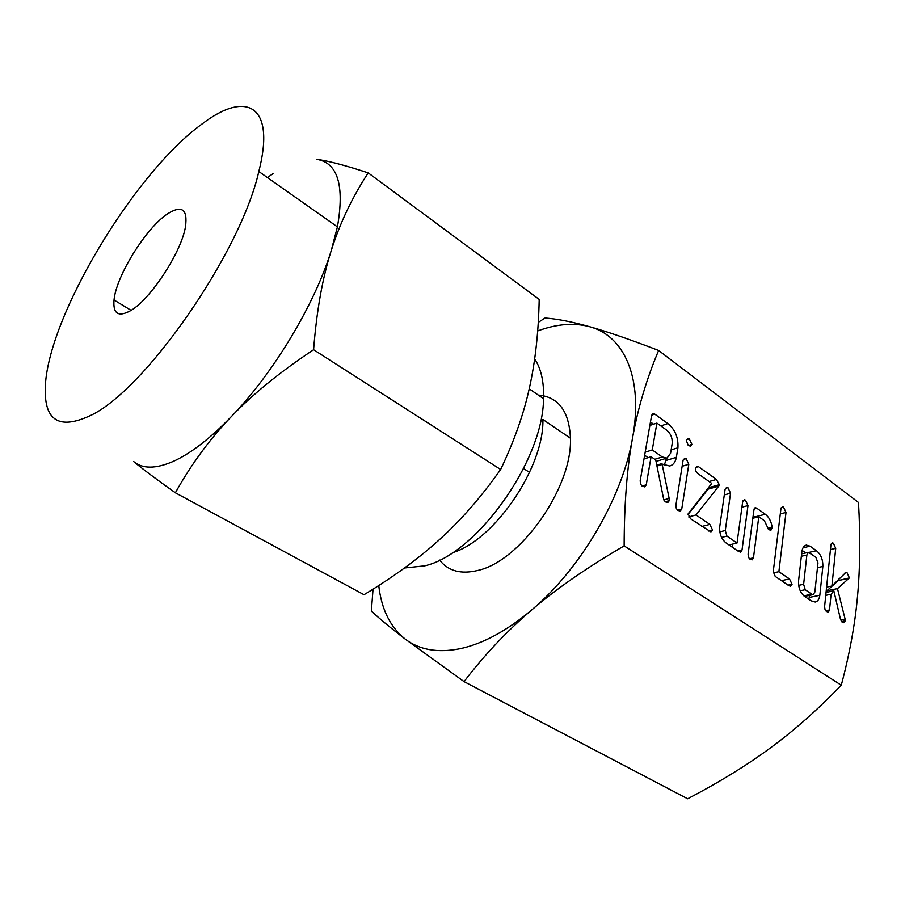 <?xml version="1.0" encoding="UTF-8"?>
<svg xmlns="http://www.w3.org/2000/svg" width="905" height="905" viewBox="0 0 905 905"><rect width="100%" height="100%" fill="white"/><g stroke="black" fill="none" stroke-linecap="round" stroke-linejoin="round"><path stroke-width="1.36" d="M688.219 445.407L686.284 440.373L687.789 438.405L689.271 438.835L691.94 444.457L690.504 446.21L688.219 445.407M683.105 460.238L684.712 458.326L686.16 458.677L688.807 464.288L681.725 509.153L680.266 511.008L677.913 510.465L676.34 508.542L675.899 505.182L683.105 460.238M716.443 479.458L719.305 484.718L718.683 486.189L696.047 514.968L709.837 524.402L712.552 530.013L710.945 531.914L690.425 518.701L688.162 513.802L711.737 483.417L697.427 473.281L695.707 470.985L695.413 468.156L696.918 466.188L698.456 466.641L716.443 479.458L709.09 481.539M745.437 500.126L747.983 505.601L742.021 550.025L740.675 552.163L738.446 551.383L726.048 542.943C721.319 539.041 719.226 533.565 719.769 526.529L725.097 489.345L726.647 487.331L727.959 487.671L730.539 493.225L725.278 530.511L726.941 536.122L737.032 543.034L742.654 501.834L744.215 499.786L745.437 500.126L743.005 500.77M756.761 508.191L765.279 514.255C768.979 517.072 771.275 521.416 772.169 527.31L770.913 530.24L768.707 529.651L764.374 520.714L758.797 516.755L753.469 557.819L752.236 559.833L749.996 559.245L748.548 557.457L748.096 554.177L753.944 509.843L755.143 507.637L756.761 508.191L754.148 508.87M789.488 578.94L792.056 584.279L790.54 586.214L788.719 585.592L775.234 576.417L773.289 571.383L780.936 508.78L782.384 506.811L783.549 507.128L786.004 512.468L778.888 571.689L789.488 578.94L781.467 580.648M816.434 550.715C820.846 554.267 822.984 559.528 822.86 566.473L819.84 595.309C819.285 599.234 817.758 601.474 815.235 602.04L811.05 600.784L804.556 596.361C800.224 592.764 798.244 587.537 798.595 580.705L801.875 551.654C802.441 547.932 803.912 545.749 806.287 545.093L810.077 546.179L816.434 550.715L809.025 552.389M624.145 545.885C624.224 504.04 627.018 468.077 632.55 437.997C638.025 407.77 646.713 378.595 658.625 350.461L858.506 502.479C860.429 536.846 860.112 568.057 857.544 596.101C855.089 623.998 849.671 653.704 841.277 685.221L624.145 545.885C587.051 567.526 556.224 588.895 531.676 609.97C506.777 630.875 482.953 643.783 460.181 648.693C437.681 653.139 419.343 649.926 405.157 639.054C390.247 627.086 381.446 609.246 378.754 585.535M849.422 577.91L837.476 588.623L845.134 619.224L845.27 620.864L843.732 622.719L842.114 622.176L840.428 619.054L833.844 590.818L831.095 594.28L829.512 609.981L828.437 611.972L826.412 611.486L825.077 609.812L824.602 606.655L830.937 544.923L832.34 542.921L833.369 543.215L835.722 548.362L831.921 586.033L845.983 572.322L846.99 572.616L849.422 577.91L838.845 580.433M676.374 457.33C675.413 462.172 673.173 465.068 669.643 466.007L661.204 463.813L662.189 464.503L669.146 498.429L669.315 500.635L667.845 502.479L665.277 501.868L663.67 499.3L655.752 460L651.091 456.742L646.26 484.831L644.79 486.901L642.222 486.189L640.616 484.22L640.186 480.815L651.577 415.621L652.81 413.495L654.79 414.128L667.867 423.597C675.13 429.536 678.49 437.601 677.924 447.783L676.374 457.33L665.899 460.532L664.112 465.464M90.002 415.757C59.402 429.875 44.481 420.78 45.25 388.483C46.596 318.752 133.895 172.957 202.415 123.725C246.194 90.308 275.957 104.765 258.819 171.498C240.617 253.061 144.37 391.073 90.002 415.757M273.016 173.703L267.394 177.538M133.748 461.629C142.583 468.96 155.626 468.948 172.855 461.584C190.355 453.778 209.813 438.823 231.228 416.73C273.355 373.301 314.748 304.408 331.173 250.809L337.418 226.872C344.658 185.287 337.735 162.764 316.671 159.314C328.504 160.943 345.676 165.468 368.211 172.878C352.158 197.426 339.816 223.399 331.173 250.809C322.474 278.061 316.614 311.026 313.594 349.715C279.905 372.102 252.45 394.433 231.228 416.73C209.79 439.083 191.17 464.446 175.366 492.795C156.248 479.198 142.368 468.801 133.748 461.629M167.776 213.704C181.905 204.915 187.799 209.225 185.48 226.646C181.543 252.043 150.321 299.679 130.422 310.766C118.34 317.361 112.876 313.775 114.03 299.996C116.157 275.901 146.305 227.54 167.776 213.704M175.366 492.795L364.014 594.709C393.573 576.904 418.857 558.419 439.875 539.256C460.95 520.217 481.211 496.969 500.646 469.491L313.594 349.715M500.646 469.491C514.153 441.142 523.746 413.936 529.436 387.872C535.285 361.695 538.532 332.226 539.199 299.431L368.211 172.878M534.663 358.946C541.133 368.674 544.086 381.933 543.52 398.709C543.294 460.826 476.268 554.358 424.728 565.851L404.49 567.989M538.26 395.078C558.487 396.876 569.211 411.255 570.433 438.212L542.898 419.501C544.233 467.285 494.3 540.477 452.376 552.74M570.433 438.212C572.65 487.218 520.488 561.315 477.919 570.41C460.973 574.528 448.201 571.078 439.592 560.071M537.672 330.936C556.62 323.956 573.951 322.553 589.664 326.716C572.299 321.852 557.435 318.945 545.048 318.006L538.26 322.395M373.041 589.155L371.367 611.067C379.772 618.918 391.039 628.251 405.157 639.054L464.05 681.623L687.664 798.787C719.192 782.282 746.727 765.359 770.257 748.028C793.832 730.799 817.498 709.859 841.277 685.221M658.625 350.461C629.812 339.398 606.825 331.49 589.664 326.716C624.031 335.653 643.591 378.052 632.55 437.997C622.459 497.365 580.659 568.906 531.676 609.97C506.902 631.136 484.356 655.016 464.05 681.623M837.476 588.623L826.899 590.761L838.392 580.524L848.913 578.352M826.899 590.761L827.249 592.142M840.7 620.038L845.134 619.224M841.446 621.565L845.27 620.864M843.37 622.719L844.173 622.572M826.073 592.379L833.844 590.818M825.767 595.343L831.095 594.28M825.699 610.717L829.512 609.981M827.781 612.097L828.437 611.972M831.367 543.667L833.369 543.215M830.462 549.55L835.722 548.362M826.604 587.119L831.921 586.033M844.874 573.069L846.99 572.616M838.856 579.087L838.901 580.082M817.475 567.639L822.86 566.473M809.432 595.377L809.206 597.436L819.84 595.309M809.206 597.436L808.878 599.302M803.04 547.797L810.077 546.179M802.09 550.376L805.733 552.955M811.808 594.223L813.222 594.619L814.873 592.051L817.984 562.876L815.79 557.141L808.437 552.344L806.875 555.025L803.629 584.325L805.235 589.721L811.808 594.223L803.832 595.829M800.212 590.75L805.235 589.721M798.663 585.354L803.629 584.325M801.355 556.27L806.875 555.025M788.04 585.128L792.056 584.279M781.287 507.716L783.549 507.128M780.302 513.904L786.004 512.468M773.243 572.922L778.888 571.689M753.152 515.805L754.77 516.936L765.279 514.255M754.77 516.936L755.585 517.57M767.689 528.407L772.169 527.31M768.39 529.368L772.18 528.441M752.836 518.271L758.797 516.755M749.487 558.747L753.469 557.819M741.919 507.196L747.983 505.601M732.541 544.12L732.134 547.084M737.892 551.009L742.021 550.025M725.414 488.372L727.959 487.671M724.294 494.933L730.539 493.225M719.826 531.88L725.278 530.511M721.568 537.446L726.941 536.122M729.023 544.968L737.032 543.034M708.853 487.026L708.807 487.659L719.305 484.718M708.807 487.659L708.174 489.119L718.683 486.189M708.174 489.119L688.105 514.425M688.694 516.925L696.047 514.968M701.827 526.472L709.837 524.402M708.536 531.031L712.552 530.013M695.64 467.466L698.456 466.641M683.332 459.525L686.16 458.677M682.132 466.279L688.807 464.288M677.664 510.25L681.725 509.153M680.085 511.042L680.684 510.884M686.51 439.706L689.271 438.835M688.433 445.543L691.94 444.457M656.792 465.159L661.204 463.813M656.985 466.086L662.189 464.503M663.772 499.933L669.146 498.429M665.186 501.789L669.315 500.635M644.009 458.948L651.091 456.742M642.064 486.064L646.26 484.831M651.679 415.169L654.79 414.128M650.469 421.99L653.557 424.207M660.808 425.916L667.867 423.597M671.137 449.898L677.924 447.783M666.261 458.326L665.899 460.532M656.046 461.426L666.996 458.1L670.594 453.224L672.166 443.665C672.551 438.065 670.752 433.586 666.77 430.214L656.894 423.099L652.267 449.943L662.268 456.991L666.996 458.1M644.654 455.249L648.116 457.67M649.869 425.429L656.894 423.099M645.197 452.172L652.267 449.943M654.756 459.31L662.268 456.991M258.819 171.498L337.418 226.872M114.03 299.996L131.089 310.347M523.588 468.541L529.561 472.421M529.221 388.833L543.52 398.709M813.222 594.619L804.545 596.361M808.437 552.344L801.615 553.883"/></g></svg>
